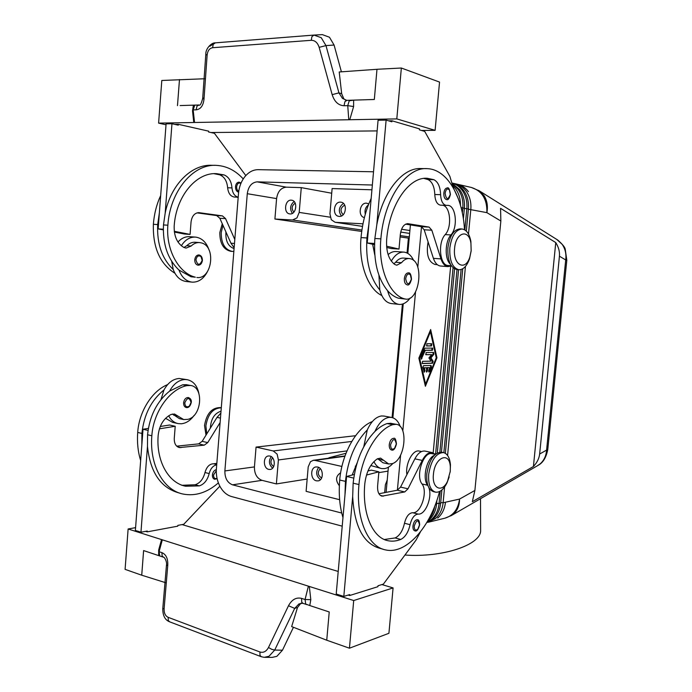 <?xml version="1.0" encoding="UTF-8"?>
<svg xmlns="http://www.w3.org/2000/svg" width="692" height="692" viewBox="0 0 692 692"><rect width="100%" height="100%" fill="white"/><g stroke="black" fill="none" stroke-linecap="round" stroke-linejoin="round"><path stroke-width="1.04" d="M404.95 555.036C442.802 557.735 480.551 544.872 480.629 530.807L480.62 528.749M349.348 445.856L349.728 445.112M341.909 466.46L315.007 460.388L344.901 456.262M339.625 499.693L306.106 491.337L308.208 466.858L310.474 461.711L313.286 460.31L315.007 460.388M351.761 441.461L273.219 450.959L277.137 454.134L278.392 459.955L346.995 450.907M382.987 549.188L379.995 548.367C363.49 543.756 354.39 526.508 352.678 496.614L343.812 596.418L336.217 594.021L346.606 476.451L354.313 474.478M384.674 492.643L385.392 484.72L387.226 480.032M330.075 458L328.968 457.749L346.017 453.269M273.219 450.959L256.066 447.093L254.431 466.91C254.371 473.882 256.888 478.354 261.991 480.334L276.376 483.924L278.392 459.955M268.738 469.384C263.064 468.372 262.865 456.331 268.513 455.967L269.854 456.037C275.511 456.971 275.805 469.029 270.174 469.453L268.738 469.384M272.622 468.129C268.946 464.713 268.479 460.872 271.203 456.599M392.096 417.561L402.407 304.091M407.043 252.987L408.392 238.117L400.097 236.932M361.726 231.439L274.906 219.027L292.552 219.987L361.925 230.038M331.719 193.232L301.279 187.627L286.358 187.169C280.952 187.722 277.7 191.528 276.592 198.595L274.906 219.027M341.727 513.049L232.512 484.824C227.357 482.765 224.813 478.137 224.874 470.941L247.278 193.708C248.393 186.407 251.68 182.454 257.156 181.858L372.348 185.024M256.066 447.093L355.558 435.718M339.348 485.758C335.283 480.309 335.707 475.992 340.637 472.809M316.382 480.819C310.379 479.738 310.051 467.455 316.01 466.944L317.576 467.013C323.562 468.008 323.994 480.3 318.06 480.888L316.382 480.819M320.448 479.651C316.14 476.139 315.543 472.056 318.649 467.403M276.376 483.924L307.161 479.028M408.392 238.117L409.206 238.169M330.196 217.201L299.195 212.401L296.972 217.902L292.552 219.987M335.092 222.279L362.513 226.388L335.092 222.279L331.295 219.719L329.937 213.897L332.117 188.57L371.933 189.798M335.551 222.331L362.997 223.827M339.253 216.397L338.795 216.345C331.987 215.636 333.656 201.51 340.49 202.133L341.07 202.194C347.851 203.007 346.043 217.115 339.253 216.397M364.399 217.591C357.608 216.406 359.589 202.54 366.475 203.171L368.793 203.906M341.407 215.973C338.12 211.129 338.795 206.934 343.422 203.396M368.403 204.91C365.488 207.193 364.459 210.29 365.307 214.217M299.195 212.401L301.279 187.627M328.674 458.191L328.968 457.749M547.77 449.489L546.585 450.103C546.161 455.898 543.998 460.5 540.097 463.917L537.399 465.768M539.639 454.021C539.154 458.415 537.078 462.576 533.42 466.503L472.325 501.717L474.894 490.446L500.852 221.025L500.567 208.327L555.763 242.581C558.626 247.148 559.845 251.68 559.439 256.196L539.639 454.021L546.585 450.103L565.701 259.958L566.817 260.201L547.761 449.592M450.916 515.825L453.606 513.94C457.507 510.367 459.488 505.411 459.549 499.079L445.475 502.219C444.731 508.957 442.145 514.242 437.707 518.1C442.145 514.242 444.731 508.957 445.475 502.219L443.122 502.738L444.619 486.943M427.085 522.503L435.337 518.671C439.783 514.813 442.378 509.502 443.122 502.738L440.709 502.608M373.524 171.78L258.142 169.67C253.22 169.696 248.843 171.979 245.003 176.512C241.274 181.192 239.112 186.814 238.506 193.388L216.397 468.821C215.965 475.196 217.167 481.096 220.03 486.519C223.006 491.839 226.846 495.178 231.56 496.553L342.211 526.162M436.92 500.238L436.548 504.208C435.796 511.025 433.192 516.388 428.72 520.28L427.621 521.137M426.912 522.356L431.246 519.666C435.709 515.782 438.313 510.445 439.057 503.646L440.233 491.173M441.903 489.962L440.64 503.292C439.896 510.073 437.301 515.402 432.846 519.277L426.756 522.607M556.801 239.458L562.103 244.276C565.26 248.765 566.463 253.999 565.701 259.958L559.439 256.196M468.493 234.095L470.819 209.46C471.382 202.419 469.825 196.32 466.148 191.148C463.216 187.255 459.549 184.79 455.163 183.735L457.498 184.271C461.875 185.326 465.526 187.791 468.458 191.667C465.526 187.791 461.875 185.326 457.498 184.271L471.434 187.48C482.099 190.957 487.254 199.339 486.883 212.643C488.076 206.026 487.082 200.291 483.916 195.438L478.492 190.335M447.586 455.457L465.439 266.446M555.763 242.581L533.42 466.503M455.163 183.735L453.926 183.492M273.669 466.564C270.46 464.038 270.096 461.123 272.587 457.836M343.163 214.736C339.884 210.913 340.395 207.712 344.702 205.143M321.65 477.973L321.598 477.964C317.706 475.352 317.265 472.247 320.275 468.64M410.408 224.909L407.822 253.402M403.237 303.823L392.883 417.795M388.394 467.204L386.11 492.367M290.069 213.932L289.68 213.889C283.305 213.274 284.827 199.564 291.22 200.161L291.713 200.213C298.07 200.914 296.418 214.615 290.069 213.932M292.361 213.378C289.55 208.889 290.13 204.944 294.117 201.536M293.866 212.159C291.211 208.673 291.661 205.68 295.199 203.171M216.726 464.808C213.058 465.604 210.541 468.527 209.174 473.579C207.488 480.118 204.209 484.218 199.339 485.879L185.603 486.234C168.381 482.921 155.96 460.863 158.183 435.19C159.437 425.165 163.719 418.262 171.036 414.482L174.531 414.024L183.674 419.56L187.826 419.361C201.796 416.437 204.192 386.871 190.534 385.479L186.875 385.626C169.713 389.129 153.347 411.913 151.842 435.77C149.316 465.102 163.511 490.213 183.06 494.053C195.326 496.398 207.098 492.678 218.369 482.895M217.115 478.708L214.667 479.262C213.084 478.76 212.332 477.324 212.409 474.946C212.876 471.935 214.183 470.171 216.345 469.634M188.994 406.688L186.321 407.553C184.453 407.026 183.553 405.425 183.614 402.77C184.21 399.293 185.785 397.545 188.336 397.528C190.62 398.454 191.606 400.08 191.286 402.415C190.335 406.178 188.682 407.891 186.321 407.553M183.674 419.56L179.418 418.634L172.472 414.041M168.675 415.762C170.959 420.165 174.15 422.786 178.242 423.616L181.373 423.772C186.269 423.227 190.516 420.433 194.106 415.39M198.872 393.419C197.185 385.582 193.258 380.998 187.1 379.666L184.816 379.527C178.657 380.012 173.597 383.861 169.644 391.084L182.601 384.813L186.26 384.674L190.534 385.479M187.1 379.666L179.159 378.481C172.991 378.957 167.931 382.788 163.978 389.968L160.933 399.682M165.578 418.305L172.611 422.371L178.242 423.616M140.658 460.517C137.968 451.885 136.981 442.525 137.699 432.439C139.075 411.368 152.257 390.72 167.602 384.614M210.368 428.106C210.93 418.945 214.485 413.306 221.025 411.178M180.11 493.24L178.847 492.894C160.682 487.808 150.225 472.29 147.474 446.349L140.96 532.217L135.373 530.453L141.834 444.965L141.912 433.434C143.919 414.672 151.271 400.184 163.978 389.968M145.64 531.352L147.24 531.854L177.792 526.162L177.853 525.375L183.743 524.285L219.848 486.182M300.942 603.182L297.491 607.515L291.652 626.597L326.745 640.221L349.443 648.205L353.707 600.535L161.556 539.587L158.667 550.019L159.428 550.46M353.707 600.535L393.082 587.923L381.889 584.558M182.091 524.588L338.215 571.454M261.342 656.743L259.984 655.35L259.958 651.994L168.182 617.333C165.293 615.932 163.943 613.043 164.116 608.649L167.775 565.174C168.035 558.608 166.071 554.422 161.902 552.631L159.091 551.706L159.748 555.961L143.599 550.572L141.722 575.208L125.096 569.36L128.124 528.982L135.589 527.641M128.124 528.982L161.556 539.587L162.162 540.374L159.091 551.706M348.163 595.059L349.633 595.527L377.91 586.686L377.996 585.778L383.411 584.091L416.1 539.994L420.407 531.923M167.775 565.174L166.435 565.381L167.732 565.684M168.182 617.333L168.251 620.473L169.661 621.831M261.325 656.743L264.214 657.331L268.98 656.284L274.715 650.065L271.688 649.304L268.496 647.478C266.308 651.483 263.462 652.997 259.958 651.994M265.157 657.339L272.181 657.383L276.852 656.345L282.466 650.195L274.715 650.065L294.688 608.38L288.495 605.751L268.496 647.478M297.491 607.515L294.688 608.38L298.97 603.917L302.733 603.26M326.745 640.23L329.228 611.97L309.782 605.543L310.812 599.67L309.333 586.461L308.234 586.781L305.06 599.523L310.812 599.67M305.708 604.055L309.782 605.543M305.7 604.047L305.06 599.523L301.574 598.381C296.193 597.109 291.834 599.566 288.495 605.751M293.443 627.289L282.466 650.195M166.288 582.906L141.739 575.208L143.616 550.572M349.443 648.205L388.921 633.284L393.082 587.923M343.812 596.418L349.711 594.584L349.633 595.527M141.834 444.965L143.019 429.239L148.365 428.391M147.474 446.349L147.569 434.766C149.584 415.918 156.946 401.351 169.644 391.084M182.264 485.274L195.144 484.763C200.023 483.111 203.301 479.028 204.988 472.515C206.631 466.797 209.512 463.882 213.62 463.778L216.838 463.372M353.724 478.103L346.606 476.451M435.32 454.341L432.163 452.559C428.53 452.213 425.225 454.826 422.25 460.405L407.995 488.803L404.733 491.943L381.993 496.155C378.792 495.143 377.339 491.701 377.624 485.836L378.887 471.823L371.293 470.127L367.936 470.984M378.887 471.823L366.475 475.067M384.328 539.509L395.132 537.943C399.621 535.729 402.744 530.833 404.483 523.256C406.169 516.604 408.885 513.083 412.614 512.711C420.857 513.974 428.14 491.493 422.025 483.967C415.338 475.776 423.461 451.322 431.972 453.658L432.31 453.727M425.182 451.149L424.81 451.072C421.168 450.708 417.847 453.303 414.854 458.857L400.564 487.09L397.295 490.213L378.939 493.751M419.508 451.115L419.162 451.046C412.743 449.428 405.175 463.761 406.896 474.591M352.678 496.614L353.136 483.189C355.645 461.201 362.919 443.944 374.96 431.427C378.913 427.595 382.953 424.974 387.062 423.565L390.833 423.314M373.905 461.599C375.86 465.629 378.481 467.956 381.759 468.588L384.614 468.596C387.52 468.086 390.288 466.356 392.926 463.406M400.261 426.601C398.324 421.22 395.357 418.158 391.343 417.406L389.259 417.354C383.602 418.193 378.835 422.881 374.96 431.427M384.268 416.1L381.638 415.944C375.964 416.766 371.18 421.428 367.288 429.914L363.758 446.781M370.8 465.534L381.041 468.423M388.212 463.908L383.005 462.775L377.598 458.692M439.524 491.554C430.658 526.69 406.446 554.681 385.652 549.924C367.945 546.879 355.653 518.766 358.966 484.556C361.155 456.772 377.045 429.49 392.831 424.654L396.161 424.317C408.557 425.295 405.365 459.436 392.537 463.571L388.74 464.021L380.565 458.113L377.348 458.831C370.505 463.588 366.327 471.823 364.831 483.526C361.916 513.429 372.651 538.116 388.238 540.755C392.303 541.568 396.473 541.127 400.746 539.44C405.227 537.208 408.341 532.286 410.079 524.683C411.766 517.997 414.473 514.467 418.184 514.087C425.45 515.159 432.708 496.744 428.78 487.523M428.114 486.061L427.587 485.222C422.146 478.44 426.653 458.415 434.273 455.345M393.757 438.339C395.02 437.69 395.928 439.541 396.473 443.901C395.21 448.71 393.584 450.752 391.568 450.016C389.89 449.506 389.12 447.707 389.259 444.627C389.925 440.588 391.421 438.486 393.757 438.339L393.904 438.373M417.363 519.701C418.686 519.519 419.447 521.197 419.655 524.726C418.314 529.657 416.714 531.698 414.854 530.842C413.435 530.375 412.813 528.774 412.96 526.041C413.66 521.967 415.122 519.856 417.363 519.701L417.536 519.744M344.988 494.737L345.438 481.373C347.929 459.505 355.212 442.352 367.288 429.914M372.348 421.566C356.83 427.267 341.787 453.485 339.72 480.023C338.552 494.062 339.634 506.587 342.972 517.607M357.124 462.862L352.185 475.023M450.648 266.186L433.183 452.845M397.39 490.187L400.607 455.068M402.813 430.908L415.537 291.955M417.795 267.311L421.506 226.699M418.859 358.119L430.649 329.539L436.946 357.781L425.39 386.266L418.859 358.119L424.862 383.974L425.589 384.086L436.263 357.799L430.182 330.664M425.113 385.046L425.502 384.069M436.946 357.781L436.237 357.686M429.775 331.65L430.441 331.728L419.577 358.11L418.902 358.015M419.577 358.11L425.589 384.086M435.147 492.055L433.78 491.744C428.59 490.092 426.263 484.149 426.8 473.925C429.109 459.998 433.996 452.741 441.453 452.17L441.859 452.257M449.186 476.935L446.971 482.938C443.633 489.495 439.861 492.574 435.64 492.176C430.467 490.524 428.149 484.573 428.685 474.34C430.995 460.388 435.882 453.122 443.33 452.551C447.404 453.563 449.783 457.672 450.457 464.894L450.181 472.091M433.426 474.383C434.68 457.066 449.748 450.95 450.328 467.005L450.258 471.347L447.603 481.096C442.205 493.318 431.747 488.742 433.426 474.383M206.761 433.91L205.879 425.788C207.894 414.084 213.032 408.098 221.302 407.813L220.627 407.666M206 435.147L204.512 425.485C206.588 413.634 211.804 407.666 220.168 407.579M452.421 183.103L452.706 183.164C457.101 184.219 460.768 186.702 463.709 190.603C467.394 195.793 468.96 201.917 468.397 208.975L466.313 231.093M462.758 268.764L445.354 453.312M464.842 229.926L466.841 208.673C467.403 201.588 465.837 195.455 462.152 190.257C459.531 186.754 456.288 184.392 452.438 183.155M443.857 452.663L461.114 269.499M452.542 183.622L459.687 189.703C463.381 194.919 464.955 201.078 464.384 208.18L463.381 218.906M458.597 269.724L441.435 452.17L443.33 452.551M462.334 212.954L462.818 207.868C463.381 200.749 461.806 194.582 458.104 189.357L452.672 184.219M439.861 452.144L457.014 269.595M428.746 519.121C431.903 515.696 433.901 511.397 434.732 506.215M454.566 268.851L437.292 452.992M452.966 185.811L455.613 188.795C458.917 193.423 460.535 198.889 460.457 205.213M458.398 198.872L453.182 187.376M435.588 454.134L453.052 267.761M423.53 365.687L431.09 365.48L431.41 367.08L429.628 371.466L429.005 372.028L428.694 370.419L429.81 367.677L427.708 367.737L427.405 371.007L426.644 372.114L426.506 367.781L424.386 367.85L425.009 370.549L424.274 372.201L422.855 367.348L423.53 365.687M426.73 345.948L426.938 343.76L431.747 343.76L431.505 345.939L426.644 345.939M424.577 348.699L425.156 348.145L432.699 348.111L432.457 350.282L425.303 350.342L421.272 359.174L420.935 357.53L424.577 348.699M431.635 354.633L425.883 354.711L426.125 352.522L433.668 352.444L433.798 354.382L430.926 357.894L433.157 361.31L432.621 363.265L422.276 363.534L422.527 361.336L431.029 361.146L428.919 357.937L431.635 354.633L425.667 354.598M423.937 371.915L424.274 370.445L423.651 367.737L426.506 367.781M424.386 367.85L423.651 367.737M426.307 371.829L426.981 367.634L429.81 367.677M427.708 367.737L426.981 367.634M428.668 371.734L430.683 366.976L430.588 365.488M426.488 345.853L430.779 345.844L431.211 343.76M420.926 358.888L424.568 350.238L431.73 350.187L432.171 348.111M425.303 350.342L424.568 350.238M422.051 363.421L431.894 363.162L432.431 361.207L430.199 357.79L433.071 354.287L433.149 352.444M430.926 357.894L430.199 357.79M220.117 422.544L207.73 442.612L204.226 445.172L179.384 447.568C175.846 446.513 174.142 443.451 174.272 438.373L175.206 426.272L169.575 425.018L160.25 426.497M220.878 413.046L217.011 417.388L202.159 441.332L198.656 443.875L176.711 446.158M140.96 532.217L147.301 531.041L147.24 531.854M143.019 429.239L148.045 430.407M175.206 426.272L159.411 428.824M381.811 295.536C368.032 289.074 358.517 263.764 361.034 237.59C362.374 223.127 365.748 210.074 371.163 198.44M437.283 264.638L435.043 264.465C428.348 261.983 426.03 254.448 428.08 241.871M374.779 254.976L372.642 244.25L367.227 243.004L368.897 224.147L366.933 237.97C365.523 260.443 369.813 277.769 379.796 289.939L378.939 275.226M388.117 254.587C390.695 252.372 393.35 251.352 396.075 251.542L404.232 252.148C408.15 252.744 411.308 255.53 413.695 260.503M410.261 297.923C407.026 302.352 403.436 304.523 399.5 304.428L391.361 303.563C385.963 302.75 382.105 298.209 379.796 289.939M399.094 304.393C393.713 303.58 389.89 299.022 387.598 290.709C390.911 294.455 394.509 296.946 398.41 298.2L405.642 299.091C419.222 301.357 424.516 263.038 411.178 258.946L409.353 258.531C406.576 258.358 403.964 259.751 401.524 262.709L396.801 265.2L394.864 264.534C388.774 259.976 386.041 251.68 386.655 239.657C389.397 204.763 408.946 176.564 427.284 178.294L433.858 179.686C438.027 181.823 440.285 186.823 440.614 194.694C440.986 201.121 442.88 204.685 446.305 205.394L447.698 205.36C455.916 205.178 458.251 227.218 450.959 234.934C444.826 241.525 444.575 259.465 450.492 264.344M391.291 261.1C394.924 254.907 399.111 251.905 403.851 252.104M409.353 258.531L403.471 258.081C400.685 257.908 398.064 259.292 395.616 262.242L393.895 263.851M464.488 229.718C462.836 196.839 447.196 169.194 427.224 168.658C406.368 166.755 383.999 198.915 380.868 238.861C378.04 267.527 389.207 294.628 404.266 298.806L405.642 299.091M407.164 284.819C405.157 284.274 404.214 282.189 404.336 278.556C404.872 274.958 406.178 273.063 408.254 272.89C410.019 272.371 411.109 274.473 411.498 279.187C410.235 283.789 408.79 285.658 407.164 284.819M446.634 199.607C444.645 199.071 443.71 196.917 443.823 193.137C444.281 189.893 445.397 188.172 447.17 187.982C448.563 187.022 449.644 189.167 450.414 194.417C449.411 198.492 448.156 200.213 446.634 199.607M442.776 205.256C450.501 206.545 452.153 227.287 445.224 234.597C437.517 242.693 439.801 265.659 448.165 265.494L451.331 265.745M461.884 228.983L460.093 228.879C453.701 229.545 449.636 235.851 447.888 247.797C447.439 260.529 450.466 267.795 456.971 269.595L458.882 269.75C463.372 269.733 466.918 266.083 469.539 258.791L471.166 250.867L470.88 241.465C469.418 233.844 466.469 229.683 462.014 228.991C455.639 229.657 451.573 235.963 449.826 247.926C449.368 260.676 452.386 267.951 458.882 269.75M471.157 250.703L470.932 243.359C468.968 228.447 455.751 232.114 454.592 248.419C452.663 265.166 465.5 271.792 469.877 256.896L471.157 250.703M427.232 168.658L421.324 168.563C403.021 167.187 383.204 190.923 376.837 224.58L374.865 238.48C373.438 261.074 377.676 278.487 387.598 290.709M453.217 187.67L449.904 176.451L424.706 131.394L419.43 129.854L419.516 128.894L391.966 120.789L388.653 120.84M376.837 224.58L386.119 120.097L391.88 121.783L391.966 120.789M205.455 78.724L161.807 80.471L158.606 123.124L349.763 119.733L353.612 106.542L347.747 105.642L348.716 119.102L349.763 119.733L396.801 118.903L435.112 130.338L421.549 130.477M158.606 123.124L166.019 124.776M377.131 130.909L210.948 132.527M245.816 175.586L214.442 133.314L208.603 131.999L208.664 131.169L178.337 124.309L174.739 124.37M313.883 35.084L215.316 42.852L213.205 44.357L212.617 47.722L311.279 40.3C314.998 40.335 317.619 42.688 319.159 47.341L332.16 94.648C334.452 101.733 338.414 105.426 344.036 105.746L347.747 105.642L349.226 100.807L353.629 100.132L374.329 99.484L376.984 69.286L401.351 68.024L396.801 118.903M370.687 99.605L374.329 99.484M346.753 100.349L342.479 98.402L338.933 92.875L325.975 45.594L321.244 37.705L313.969 35.076L311.902 36.676L311.279 40.3M332.16 94.648L338.933 92.875L341.675 93.723L343.812 98.809L345.896 100.262M319.159 47.341L325.975 45.594L334.08 45.041L329.461 37.23L322.351 34.626L314.393 35.058M215.186 42.869L209.866 46.226M204.088 97.84L202.695 98.368L203.993 99.224L207.124 55.161C207.643 50.741 209.468 48.258 212.617 47.722M180.577 105.556L193.388 105.158L192.523 110.867L193.769 122.501L194.495 121.904L193.163 109.907L196.13 109.829C200.602 109.293 203.223 105.755 203.993 99.224M193.163 109.907L194.625 105.582L193.388 105.158M193.25 110.729L192.523 110.867M341.675 93.723L339.21 71.977L376.984 69.295M334.08 45.041L341.398 71.821M179.47 79.554L177.481 105.651L179.488 79.563M215.004 165.345L211.951 165.302C191.77 164.073 171.019 184.332 165.189 213.058L171.962 123.747L178.268 125.165L178.337 124.309M401.351 68.024L439.541 82.08L435.112 130.338M163.286 229.891L158.157 228.888L166.089 123.851L171.962 123.747M158.157 228.888L163.295 229.234M174.367 232.054L184.323 234L190.084 234.406L174.28 231.301M234.147 247.753L230.955 243.212L219.831 218.291L216.708 215.575L197.012 212.868M234.804 239.501L225.557 218.611L222.435 215.887L198.907 212.652C194.538 212.92 191.918 216.042 191.044 222.002L190.084 234.406M236.846 197.133L238.178 197.54M213.984 173.683L219.641 174.799C224.329 176.659 227.002 180.975 227.642 187.766C228.273 193.293 230.505 196.39 234.337 197.038L234.467 197.047M159.376 212.738L157.681 224.563C156.842 243.8 162.014 258.773 173.216 269.473L171.685 261.308M177.982 242.01C181.486 238.204 185.404 236.43 189.729 236.69L195.905 237.14C202.107 238.178 206.493 242.485 209.062 250.072M207.34 271.8C203.621 278.79 198.647 282.241 192.402 282.163L186.234 281.506C180.318 280.667 175.976 276.653 173.216 269.473M191.952 282.12C186.044 281.281 181.719 277.25 178.969 270.044L191.009 276.757L195.343 277.198C178.666 273.202 165.708 249.691 167.871 225.211C169.998 191.096 193.25 163.693 216.319 165.371C226.526 165.924 235.496 170.448 243.247 178.934M181.321 245.772C185.145 239.761 189.868 236.872 195.481 237.105M423.859 178.424L427.985 179.557C432.18 181.676 434.446 186.658 434.792 194.504C435.164 200.905 437.076 204.46 440.519 205.169L440.631 205.178M451.392 265.832L448.061 266.619C444.956 266.23 442.586 263.652 440.968 258.903L431.834 230.211L429.101 227.097L407.813 223.663C403.817 224.035 401.317 227.694 400.305 234.64L398.999 249.068L386.577 246.188M448.061 266.619L440.536 266.022C437.413 265.633 435.026 263.072 433.4 258.332L424.17 229.779L421.419 226.682L405.624 224.139M386.119 120.097L378.074 120.235L368.897 224.147M374.545 243.498L367.227 243.004M398.999 249.068L391.196 248.523L386.681 247.485M374.51 244.683L372.642 244.25M165.189 213.058L163.485 224.935C162.629 244.259 167.784 259.301 178.969 270.044M234.337 197.038L238.204 197.194C234.614 196.243 232.538 193.163 231.984 187.904C231.344 181.096 228.68 176.763 224 174.903L216.691 173.666C196.407 172.118 176.062 196.139 174.185 225.981C173.9 236.275 177.143 243.446 183.934 247.485L186.07 248.091L191.156 246.032C193.734 243.532 196.545 242.382 199.607 242.581L201.631 242.97C216.44 246.733 211.864 279.793 196.857 277.483M199.607 242.581L195.256 242.252C192.203 242.053 189.383 243.195 186.805 245.686L183.934 247.485M241.015 183.155L239.034 182.143C237.071 182.299 235.894 183.778 235.496 186.581C235.47 189.712 236.517 191.572 238.628 192.177M200.801 255.91L198.872 254.933C196.597 255.045 195.23 256.645 194.755 259.742C194.737 262.865 195.845 264.69 198.059 265.2C200.395 265.2 201.848 263.609 202.419 260.417C202.349 257.182 201.164 255.357 198.872 254.933M160.674 195.542C156.617 204.356 154.178 213.932 153.365 224.286C152.742 247.511 159.93 263.842 174.929 273.271M225.929 231.941C225.402 240.885 228.118 246.438 234.078 248.592M222.971 225.315L221.224 232.59C221.172 243.454 224.848 249.734 232.227 251.421L233.853 251.395M222.27 223.741L219.822 232.495C219.779 243.35 223.447 249.622 230.834 251.308M356.216 466.001L355.273 466.148M378.809 472.636L388.039 471.114M247.278 193.708L276.592 198.595M224.874 470.941L254.431 466.91M232.512 484.824L261.991 480.334M409.638 233.412L400.703 232.071L409.638 233.429M401.559 229.251L409.898 230.531M400.218 235.583L409.318 236.898M257.156 181.858L286.358 187.169M474.894 490.446L459.549 499.079C458.13 509.286 453.269 515.644 444.956 518.17L451.591 515.436L538.108 465.361M468.372 209.209L486.883 212.643L500.852 221.025M217.037 478.336C214.797 479.132 213.629 478.025 213.534 475.015L216.311 470.672M191.044 402.467L189.305 406.143C186.581 407.623 185.075 406.524 184.781 402.848C187.307 397.277 189.392 397.147 191.044 402.467M177.956 416.091L173.692 415.174M141.912 433.434L137.699 432.439M158.667 550.019L158.658 555.546M161.902 552.631L162.17 556.134L163.58 557.224M164.116 608.649L162.776 608.752C162.776 615.551 164.956 619.868 169.324 621.693M306.937 604.652L303.01 603.355L301.747 602.239L301.574 598.381M151.842 435.77L147.569 434.766M186.875 385.626L182.601 384.813M199.339 485.879L195.144 484.763M209.174 473.579L204.988 472.515M216.743 464.54L213.62 463.778M407.995 488.803L400.564 487.09M422.25 460.405L414.854 458.857M404.733 491.943L397.295 490.213M383.463 496.138L380.332 495.386M377.875 459.081L383.636 460.318M387.062 423.565L392.831 424.654M353.136 483.189L358.966 484.556M395.132 537.943L400.746 539.44M404.483 523.256L410.079 524.683M412.614 512.711L418.184 514.087M422.025 483.967L427.587 485.222M390.582 444.714C393.073 438.148 394.985 437.898 396.3 443.961L394.596 448.286C392.061 450.137 390.72 448.944 390.582 444.714M414.214 526.11C416.549 519.683 418.305 519.251 419.508 524.813L417.907 529.051C415.563 531.049 414.326 530.072 414.214 526.11M339.72 480.023L345.438 481.373M464.367 208.422L468.397 208.975M440.64 503.292L436.609 503.517M461.132 207.704L464.384 208.18M436.548 504.208L435.415 504.459M425.009 370.549L424.274 370.445M427.405 371.007L426.679 370.895M429.628 371.466L428.902 371.353M431.41 367.08L430.683 366.976M431.505 345.939L430.779 345.844M421.904 358.612L421.168 358.508M432.457 350.282L431.73 350.187M432.621 363.265L431.894 363.162M433.157 361.31L432.431 361.207M433.798 354.382L433.071 354.287M217.011 417.388L220.471 418.115M177.533 446.816L180.984 447.637M198.656 443.875L204.226 445.172M202.159 441.332L207.73 442.612M361.034 237.59L366.933 237.97M398.41 298.2L404.266 298.806M449.454 190.015C447.43 188.034 445.977 189.115 445.103 193.267C446.253 199.876 447.983 200.239 450.276 194.374L449.454 190.015M445.224 234.597L450.959 234.934M410.399 274.819C408.176 273.046 406.602 274.326 405.668 278.677C406.983 285.277 408.868 285.45 411.333 279.17L410.399 274.819M374.865 238.48L380.868 238.861M353.612 106.542L353.629 100.132M344.036 105.746L344.919 101.638L346.943 100.349M215.125 42.869C211.761 42.532 205.481 48.371 205.809 54.365L207.124 55.161M205.801 54.469L202.704 98.325C201.294 103.774 200.083 105.997 199.071 104.976L196.969 106.144L196.13 109.829M219.831 218.291L225.557 218.611M230.955 243.212L234.484 243.48M216.708 215.575L222.435 215.887M198.396 212.643L199.313 212.686M434.792 194.504L440.614 194.694M427.985 179.557L433.858 179.686M395.616 262.242L401.524 262.709M440.968 258.903L433.4 258.332M408.176 223.706L407.346 223.663M429.101 227.097L421.419 226.682M431.834 230.211L424.17 229.779M167.871 225.211L163.485 224.935M231.984 187.904L227.642 187.766M224 174.903L219.641 174.799M191.156 246.032L186.805 245.686M195.343 277.198L191.009 276.757M195.94 259.846C197.592 265.572 199.677 265.754 202.176 260.4L201.009 256.62C198.5 255.045 196.813 256.118 195.94 259.846M240.885 183.466C238.697 182.394 237.278 183.475 236.629 186.693C236.569 188.968 237.278 190.49 238.749 191.26M157.681 224.563L153.365 224.286M480.629 530.807L480.507 498.698M313.286 460.31L345.014 455.942M428.348 522.244L444.956 518.17M566.809 260.175L565.252 249.328C565.027 247.312 562.51 244.215 557.7 240.02L479.374 190.888L471.434 187.48M547.744 449.627C546.23 457.395 543.142 462.559 538.48 465.128M159.93 556.022L163.52 557.207C163.857 556.463 167.343 561.212 166.443 565.39L162.776 608.726M169.644 621.823L261.048 656.63M181.39 485.101L185.603 486.234M432.163 452.559L424.81 451.072M419.162 451.046L421.566 451.539M391.343 417.406L383.731 416.004M390.409 423.236L396.161 424.317M431.972 453.658L435.337 454.341M450.457 464.894L450.328 467.005M447.603 481.096L446.971 482.938M470.932 243.359L470.88 241.465M469.877 256.896L469.539 258.791M371.249 99.579L346.917 100.349M199.045 104.976L180.11 105.573M345.516 100.158L346.294 100.401M446.305 205.394L440.519 205.169M215.644 173.64L216.691 173.666M241.058 183.043L239.034 182.143M232.227 251.421L230.834 251.3"/></g></svg>

